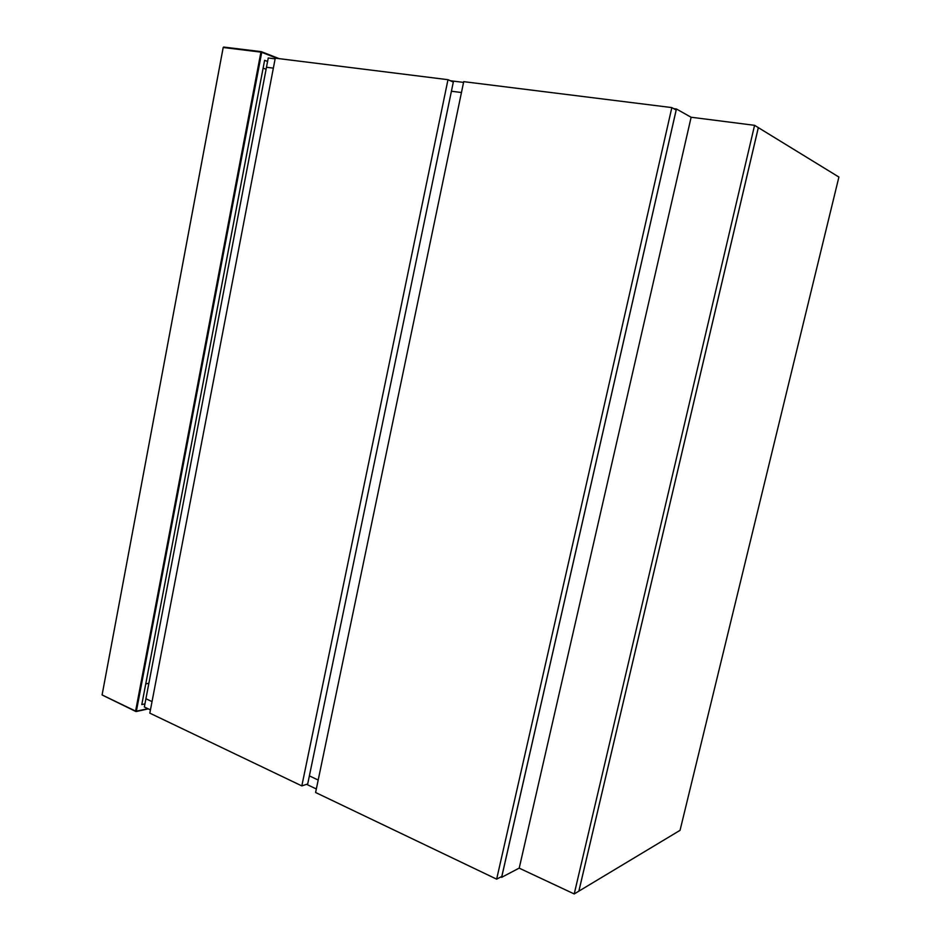 <?xml version="1.0" encoding="UTF-8"?>
<svg xmlns="http://www.w3.org/2000/svg" width="941" height="941" viewBox="0 0 941 941"><rect width="100%" height="100%" fill="white"/><g stroke="black" fill="none" stroke-linecap="round" stroke-linejoin="round"><path stroke-width="1.41" d="M144.938 703.892L141.809 704.562L264.609 60.318L267.585 61.459M148.878 683.284L145.737 683.895M263.127 68.14L266.091 69.258M150.442 709.89L144.349 706.985L145.926 698.728L152.03 701.621L145.926 698.728L268.244 57.989L275.137 58.848M309.377 775.878L318.199 780.042L309.377 775.878M673.744 108.662L676.426 108.991L501.647 877.33L500.847 876.953M316.341 788.981L306.59 784.335M450.327 80.738L463.56 82.396M461.455 92.524L451.421 91.23L461.455 92.524M273.349 68.14L266.479 67.246L273.349 68.14M691.117 117.26L676.426 108.991M501.647 877.33L519.22 868.096M574.21 893.95L578.856 891.162L758.317 127.623L838.902 177.049L680.049 830.338L578.88 891.139L758.34 127.635L754.576 125.329L691.129 117.237L519.209 868.155L574.21 893.95L754.576 125.329M496.648 879.153L501.812 876.447L676.167 110.026L671.839 107.592L463.725 81.655L315.6 792.498L496.648 879.153L671.839 107.592M301.826 785.9L307.695 783.982L453.315 82.079L447.987 79.691L275.266 58.166L149.819 713.149L301.826 785.9L447.987 79.691M277.301 58.424L261.727 52.32L136.386 711.184L147.902 708.679M136.269 711.443L148.231 708.832M136.057 711.549L102.099 694.917L223.205 47.497L260.916 52.12L135.598 711.09L102.24 695.034L135.622 711.384M261.269 51.661L223.617 47.05L261.327 51.661L279.206 58.66L261.551 51.743M223.17 47.591L102.099 694.917L223.17 47.591M136.127 711.537L148.325 708.879"/></g></svg>
